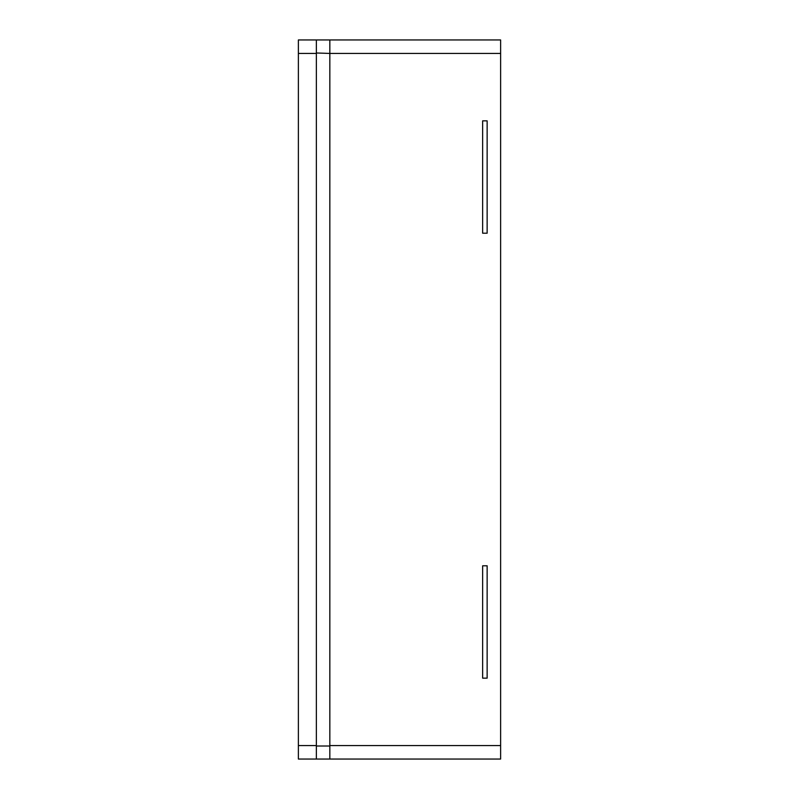 <?xml version="1.0" encoding="UTF-8"?>
<svg xmlns="http://www.w3.org/2000/svg" width="799" height="799" viewBox="0 0 799 799"><rect width="100%" height="100%" fill="white"/><g stroke="black" fill="none" stroke-linecap="round" stroke-linejoin="round"><path stroke-width="1.2" d="M316.354 52.984L329.837 53.433L329.837 39.95L329.837 53.433L316.354 52.984L329.837 53.433L329.837 39.95L329.837 53.433L329.837 39.95L500.623 39.95L500.623 759.05L500.623 53.433L500.623 759.05L500.623 745.567L329.837 745.567L329.837 759.05L500.623 759.05L500.623 745.567L329.837 745.567L329.837 759.05L298.377 759.05L316.354 759.05L316.354 745.567L316.354 759.05L500.623 759.05L298.377 759.05L316.354 759.05L316.354 745.567L316.354 759.05L500.623 759.05L298.377 759.05L298.377 745.567L298.377 759.05L298.377 745.567L316.354 745.567L316.354 759.05M298.377 53.433L316.354 53.433L316.354 745.567L298.377 745.567L298.377 53.433L316.354 53.433L298.377 53.433L298.377 39.95L298.377 745.567L298.377 53.433L316.354 53.433L298.377 53.433L298.377 39.95L298.377 745.567L298.377 39.95L500.623 39.95L298.377 39.95L316.354 39.95L316.354 745.567L316.354 39.95L500.623 39.95L500.623 745.567L329.837 745.567L329.837 759.05L329.837 745.567L329.837 759.05L329.837 746.016L316.354 746.016L329.837 746.016L329.837 759.05L329.837 745.567L329.837 759.05L329.837 745.567L500.623 745.567L500.623 53.433L329.837 53.433L500.623 53.433L500.623 39.95L500.623 53.433L329.837 53.433L329.837 746.016L316.354 746.016M482.646 565.792L487.14 565.792L487.14 678.151L482.646 678.151L487.14 678.151L487.14 565.792L487.14 678.151L482.646 678.151L487.14 678.151L487.14 565.792L487.14 678.151L482.646 678.151L487.14 678.151L487.14 565.792L487.14 678.151L482.646 678.151L487.14 678.151L487.14 565.792L487.14 678.151L482.646 678.151L482.646 565.792L487.14 565.792L482.646 565.792L482.646 678.151L482.646 565.792L487.14 565.792L482.646 565.792L482.646 678.151L482.646 565.792L487.14 565.792L482.646 565.792L482.646 678.151L482.646 565.792L487.14 565.792L482.646 565.792L482.646 678.151L482.646 565.792M482.646 120.849L487.14 120.849L487.14 233.208L482.646 233.208L487.14 233.208L487.14 120.849L487.14 233.208L482.646 233.208L487.14 233.208L487.14 120.849L487.14 233.208L482.646 233.208L487.14 233.208L487.14 120.849L487.14 233.208L482.646 233.208L487.14 233.208L487.14 120.849L487.14 233.208L482.646 233.208L482.646 120.849L487.14 120.849L482.646 120.849L482.646 233.208L482.646 120.849L487.14 120.849L482.646 120.849L482.646 233.208L482.646 120.849L487.14 120.849L482.646 120.849L482.646 233.208L482.646 120.849L487.14 120.849L482.646 120.849L482.646 233.208L482.646 120.849M329.837 39.95L298.377 39.95L316.354 39.95L316.354 745.567L298.377 745.567L298.377 759.05L298.377 745.567L316.354 745.567L316.354 39.95L500.623 39.95L500.623 53.433L329.837 53.433L329.837 746.016M500.623 53.433L329.837 53.433L329.837 745.567L329.837 53.433L329.837 745.567L500.623 745.567M316.354 53.433L316.354 39.95M298.377 745.567L316.354 745.567"/></g></svg>
